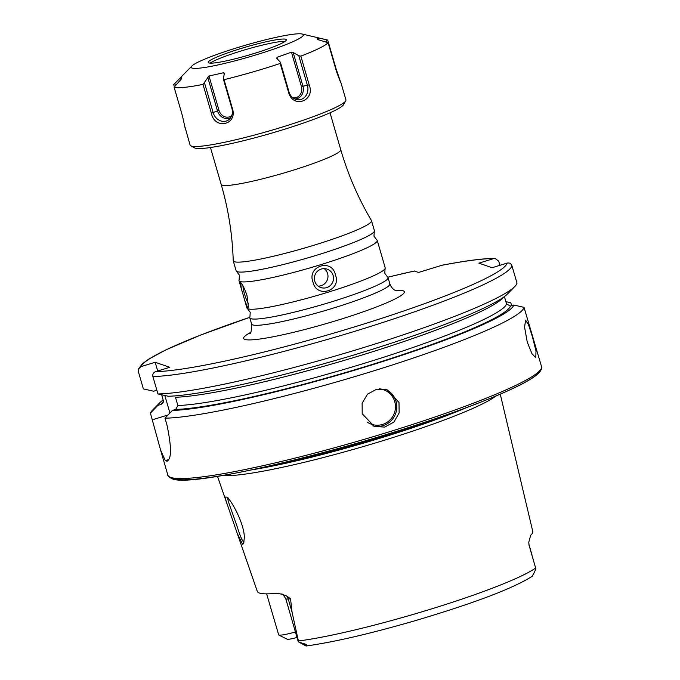 <?xml version="1.0" encoding="UTF-8"?>
<svg xmlns="http://www.w3.org/2000/svg" width="680" height="680" viewBox="0 0 680 680"><rect width="100%" height="100%" fill="white"/><g stroke="black" fill="none" stroke-linecap="round" stroke-linejoin="round"><path stroke-width="1.02" d="M226.219 497.037C229.976 497.165 245.012 524.56 244.273 538.084L243.619 543.635L242.539 544.289L237.142 533.129L226.593 502.546C225.258 498.559 225.131 496.723 226.219 497.037L226.372 497.097M228.446 498.1C227.443 497.479 227.604 499.179 228.913 503.208L236.903 525.852C240.117 536.019 242.403 541.382 243.78 541.96L244.086 541.994M371.51 220.702A71.986 7.565 -16.2 0 0 371.433 220.516C358.232 198.203 347.999 174.599 340.748 149.685A62.254 6.545 -16.2 0 1 291.55 170.714A62.254 6.545 -16.2 0 1 221.178 184.416C228.403 209.338 232.416 234.753 233.223 260.67A71.986 7.565 -16.2 0 0 233.257 260.874A71.986 7.565 -16.2 0 0 234.32 261.715A71.986 7.565 -16.2 0 0 314.627 245.021A71.986 7.565 -16.2 0 0 371.51 220.702L374.399 230.648A71.986 7.565 163.8 0 1 374.298 231.412L373.966 236.113L376.762 239.895A71.986 7.565 163.8 0 1 377.255 240.482L385.195 267.81A71.986 7.565 163.8 0 1 385.092 268.575L384.761 273.267L387.558 277.049A71.986 7.565 163.8 0 1 388.05 277.644A71.986 7.565 163.8 0 1 326.12 303.493A71.986 7.565 163.8 0 1 250.861 318.656A71.986 7.565 163.8 0 1 249.798 317.806A71.986 7.565 163.8 0 1 249.9 317.041L250.24 312.35L247.444 308.567A71.986 7.565 163.8 0 1 246.942 307.981L241.247 288.379L240.695 282.464M377.255 240.482A71.986 7.565 163.8 0 1 315.325 266.33A71.986 7.565 163.8 0 1 240.065 281.495A71.986 7.565 163.8 0 1 239.003 280.644A71.986 7.565 163.8 0 1 239.105 279.879L239.445 275.188L236.649 271.405A71.986 7.565 163.8 0 1 236.147 270.819L233.257 260.874M527.238 342.057L531.904 353.634L535.789 357.748L536.001 351.007L532.312 336.387L528.462 324.581L525.589 320.195L524.577 327.148L527.238 342.057M243.006 285.872A9.724 1.419 -107.1 0 0 244.502 293.938A9.724 1.419 -107.1 0 0 248.531 303.56M240.252 282.157C242.233 283.679 244.477 288.15 246.993 295.57L248.455 307.3L247.809 308.168L244.698 300.245M314.764 281.163A9.724 9.571 109.1 0 0 330.556 285.311A9.724 9.571 109.1 0 0 327.139 269.144A9.724 9.571 109.1 0 0 314.764 281.163M318.147 286.118A9.724 9.571 109.1 0 0 324.199 268.625M335.427 274.95C341.87 291.04 316.404 298.843 312.919 281.868C306.799 265.974 332.274 258.06 335.427 274.95M398.99 402.407L399.151 412.938L393.924 422.059L384.744 427.074L374.34 426.488L362.202 413.721L362.134 403.206L367.531 394.162L376.754 389.173L387.073 389.716L398.99 402.407M295.426 631.983A18.989 1.998 163.8 0 1 278.808 635.052A18.989 1.998 163.8 0 1 278.732 635.018L266.628 593.861M532.312 575.994L534.097 572.773L532.312 575.994M507.756 425.799L532.788 531.556A140.131 14.73 163.8 0 1 530.681 535.27L528.777 542.24L528.989 545.029L535.908 568.922L534.097 572.773M385.092 268.575A71.986 7.565 163.8 0 1 320.05 294.618A71.986 7.565 163.8 0 1 248.004 308.822A71.986 7.565 163.8 0 1 247.444 308.567M374.298 231.412A71.986 7.565 163.8 0 1 309.255 257.457A71.986 7.565 163.8 0 1 237.209 271.668A71.986 7.565 163.8 0 1 236.649 271.405M303.603 643.654L306.561 645.422L306.204 645.847L306.561 645.422C307.02 644.784 306.043 644.198 303.603 643.654L298.605 641.903L292.06 612.178L290.53 598.791L286.543 595.935L281.46 594.116L276.76 593.283A141.108 14.832 163.8 0 1 259.369 593.028A141.108 14.832 163.8 0 1 257.32 591.438L237.142 533.129M161.661 394.782L163.31 400.477L163.132 402.671L161.151 404.379L157.803 405.407L150.424 413.151L160.607 450.126L165.299 460.623A194.556 20.451 -16.2 0 0 165.92 460.862A194.556 20.451 -16.2 0 0 166.617 461.083L167.416 461.065M150.424 413.151A194.556 20.451 163.8 0 1 152.439 410.252L159.638 402.892A185.444 19.491 163.8 0 1 163.157 399.933M505.877 301.648L510.79 302.762L511.64 305.677M160.607 450.126L167.858 475.099A194.556 20.451 163.8 0 0 170.722 477.394A194.556 20.451 163.8 0 0 374.136 436.407A194.556 20.451 163.8 0 0 541.518 366.546L524.025 307.343A194.556 20.451 163.8 0 1 372.13 371.356A194.556 20.451 163.8 0 1 164.985 418.192L172.363 410.448L175.703 409.42L177.871 405.518L175.474 397.264A178.891 18.802 163.8 0 0 358.581 356.082A178.891 18.802 163.8 0 0 503.192 297.449M168.096 460.623L166.617 461.083C171.683 459.756 171.776 447.678 166.915 424.839L164.985 418.192M495.848 396.041A147.407 15.495 163.8 0 1 362.253 446.853A147.407 15.495 163.8 0 1 222.224 475.533M297.015 637.466A12.571 1.317 163.8 0 1 287.538 639.387L278.732 635.018M387.77 277.21L414.307 270.997L418.574 272.45L441.787 265.31A190.663 20.043 163.8 0 1 493.85 258.536L494.998 258.366L498.687 261.094L499.91 265.319M493.85 258.536L478.881 263.143L492.116 267.725L507.085 263.118C509.405 262.625 511.02 263.475 511.921 265.676L516.987 283.101A194.556 20.451 163.8 0 1 514.837 286.475A194.556 20.451 163.8 0 1 353.065 350.778A194.556 20.451 163.8 0 1 157.939 393.95L152.881 376.533C152.464 374.17 153.357 372.546 155.567 371.654L169.737 367.293L155.176 362.262L141.015 366.613L138.388 369.121L138.32 371.493L143.378 388.909L153.68 391.212L156.859 390.235M157.803 405.407A185.444 19.491 163.8 0 1 159.638 402.892M494.998 258.357C483.191 258.451 465.681 260.712 442.467 265.14L441.787 265.31M514.837 286.475L507.646 293.828A185.444 19.491 163.8 0 1 354.433 354.824A185.444 19.491 163.8 0 1 168.24 396.253L157.939 393.95M524.025 307.343L513.765 305.023L510.442 306.051L506.558 304.002L504.407 296.582M513.765 305.023A185.444 19.491 163.8 0 1 369.121 365.798A185.444 19.491 163.8 0 1 172.363 410.448M155.176 362.262L157.709 370.991M164.832 395.488L169.923 413.006M286.543 595.935A7.395 6.468 -95.2 0 1 288.235 599.004A18.989 1.998 -16.2 0 1 285.77 598.731L298.24 641.648A18.989 1.998 -16.2 0 0 298.392 641.827A18.989 1.998 -16.2 0 0 298.605 641.903M210.129 63.129A40.664 4.276 163.8 0 1 242.369 50.592A40.664 4.276 163.8 0 1 281.444 41.489A40.664 4.276 163.8 0 1 285.082 41.352M280.78 39.185A40.664 4.276 163.8 0 1 286.322 39.746A40.664 4.276 163.8 0 1 258.264 52.198A40.664 4.276 163.8 0 1 213.767 62.993A40.664 4.276 163.8 0 1 208.225 62.432A40.664 4.276 163.8 0 1 236.275 49.98A40.664 4.276 163.8 0 1 280.78 39.185M335.758 69.02L336.09 68.884C342.006 85.935 342.142 86.81 336.49 71.51L340.926 82.654L345.907 99.798A81.133 8.525 163.8 0 1 345.721 100.793L343.604 104.593A78.013 8.203 163.8 0 1 286.127 128.758A78.013 8.203 163.8 0 1 204.578 148.249A78.013 8.203 163.8 0 1 194.607 147.883L190.782 145.809A81.133 8.525 163.8 0 1 190.094 145.069L184.977 127.007M345.721 100.793A81.133 8.525 163.8 0 1 285.949 125.919A81.133 8.525 163.8 0 1 201.153 146.191A81.133 8.525 163.8 0 1 190.782 145.809M199.18 68.178A58.37 6.137 163.8 0 1 191.853 66.019A58.37 6.137 163.8 0 1 236.504 47.914A58.37 6.137 163.8 0 1 295.366 34A58.37 6.137 163.8 0 1 302.065 34A58.37 6.137 163.8 0 1 267.937 51.093A58.37 6.137 163.8 0 1 199.18 68.178M174.386 86.853L173.723 84.575A81.133 8.525 163.8 0 1 173.893 84.388L191.853 66.019M173.723 84.575L181.339 76.832L181.619 78.667L174.123 87.201A81.133 8.525 163.8 0 0 184.067 87.397A81.133 8.525 163.8 0 0 202.997 84.397L209.006 76.007L223.737 72.709L224.383 73.483L223.286 78.778L224.043 79.688A81.133 8.525 163.8 0 0 280.194 63.461L280.398 62.279L276.811 58.335L276.99 57.324L291.44 52.19L293.182 52.513L298.8 55.734L300.841 56.126A81.133 8.525 163.8 0 0 328.117 42.704L317.305 39.465L317.024 37.63L327.717 40.078A81.133 8.525 163.8 0 0 327.072 39.89L302.065 34M185.113 127.925L182.487 116.008L174.123 87.201M336.09 68.884L327.717 40.078M336.49 71.51L328.117 42.704M292.57 97.563A8.764 7.607 -95.5 0 0 299.863 95.072A8.764 7.607 -95.5 0 0 301.401 86.496L309.213 84.932L300.841 56.126M309.213 84.932C315.571 100.929 292.842 109.097 288.567 92.267L280.194 63.461M223.286 78.778L231.905 108.434L232.416 108.494L224.043 79.688M232.416 108.494C237.787 124.916 214.625 130.186 211.369 113.203L202.997 84.397M231.854 115.362A8.764 7.489 63.8 0 1 218.977 110.305L209.006 76.007M224.204 74.332L223.737 72.709M231.905 108.434A11.169 9.537 63.8 0 1 229.721 118.906A11.169 9.537 63.8 0 1 213.146 112.633L204.527 82.977M230.869 117.453A9.936 8.483 63.8 0 1 217.447 110.797L207.697 77.214M277.5 59.092L276.99 57.324M301.401 86.496L291.44 52.19M294.627 98.915A9.936 8.627 -95.5 0 0 302.94 86.097L293.182 52.513M280.398 62.279L289.008 91.936A11.169 9.698 -95.5 0 0 296.267 99.526A11.169 9.698 -95.5 0 0 305.49 96.279A11.169 9.698 -95.5 0 0 307.42 85.4L298.8 55.734M317.594 39.576L317.024 37.63M318.971 40.069L318.342 37.901M326.91 42.228L326.188 39.746M175.406 85.561L174.803 83.487M180.94 79.56L180.412 77.749M367.285 422.152A18.292 17.986 109.1 0 0 394.749 401.659A18.292 17.986 109.1 0 0 379.142 388.781M385.526 389.257A19.456 19.142 -70.9 0 1 372.835 425.892M437.894 417.817A146.43 15.393 163.8 0 1 282.829 462.867M467.466 407.235A146.566 15.41 163.8 0 1 252.186 469.778M388.05 277.644L389.861 283.875A71.986 7.565 163.8 0 1 327.93 309.723A71.986 7.565 163.8 0 1 252.671 324.887A71.986 7.565 163.8 0 1 251.608 324.037C251.541 331.041 250.844 334.237 249.518 333.65M395.386 290.402A83.657 8.797 163.8 0 1 403.078 290.776A83.657 8.797 163.8 0 1 338.207 320.025A83.657 8.797 163.8 0 1 244.868 339.43A83.657 8.797 163.8 0 1 250.452 332.512M535.678 568.012A138.533 14.56 163.8 0 1 430.61 609.195A138.533 14.56 163.8 0 1 298.392 640.985M141.015 366.613A190.663 20.043 163.8 0 1 249.798 317.322L200.779 334.993L166.218 349.707L148.266 359.414L142.214 363.945L138.388 369.121M387.796 277.227A190.663 20.043 163.8 0 1 414.4 271.005M161.151 404.379A182.01 19.134 163.8 0 1 163.429 401.489M507.085 263.118A190.663 20.043 163.8 0 1 358.284 325.745A190.663 20.043 163.8 0 1 155.567 371.654M511.921 265.676A194.556 20.451 163.8 0 1 360.026 329.698A194.556 20.451 163.8 0 1 152.881 376.533M506.558 304.002A178.891 18.802 163.8 0 1 367.149 362.44A178.891 18.802 163.8 0 1 177.871 405.518M510.442 306.051A182.01 19.134 163.8 0 1 368.543 365.594A182.01 19.134 163.8 0 1 175.703 409.42M540.209 370.175A192.61 20.247 163.8 0 1 369.096 439.713A192.61 20.247 163.8 0 1 173.102 478.686M152.354 419.798L168.054 414.97M165.299 460.623L168.861 459.527M528.777 542.24L529.04 544.774A18.989 1.998 163.8 0 1 528.989 545.029M292.06 612.178L288.235 599.004L290.53 598.791M218.977 110.305L211.369 113.203M289.008 91.936L288.567 92.267M221.178 184.416L210.46 147.526M532.279 576.156L534.65 571.897M167.858 475.099C167.493 475.804 168.852 476.994 171.929 478.669C191.573 489.175 372.742 444.193 474.037 404.753C494.437 396.95 510.493 389.988 522.215 383.885C529.252 380.214 534.395 376.966 537.65 374.136C542.997 369.223 541.586 366.333 541.518 366.546M389.861 283.875C391.408 287.64 393.465 289.901 396.024 290.657L396.627 290.853M249.798 317.806L251.608 324.037M239.003 280.644L241.247 288.379M227.486 505.206L217.489 476.315M507.841 426.181L500.267 394.162M298.392 641.827L306.094 646C333.361 642.226 369.096 633.972 413.304 621.24C464.406 606.118 510.119 590.257 531.981 576.453M529.04 544.774L532.015 555.016M285.77 598.731C283.416 594.94 281.988 593.402 281.46 594.116M340.748 149.685L330.029 112.786"/></g></svg>
